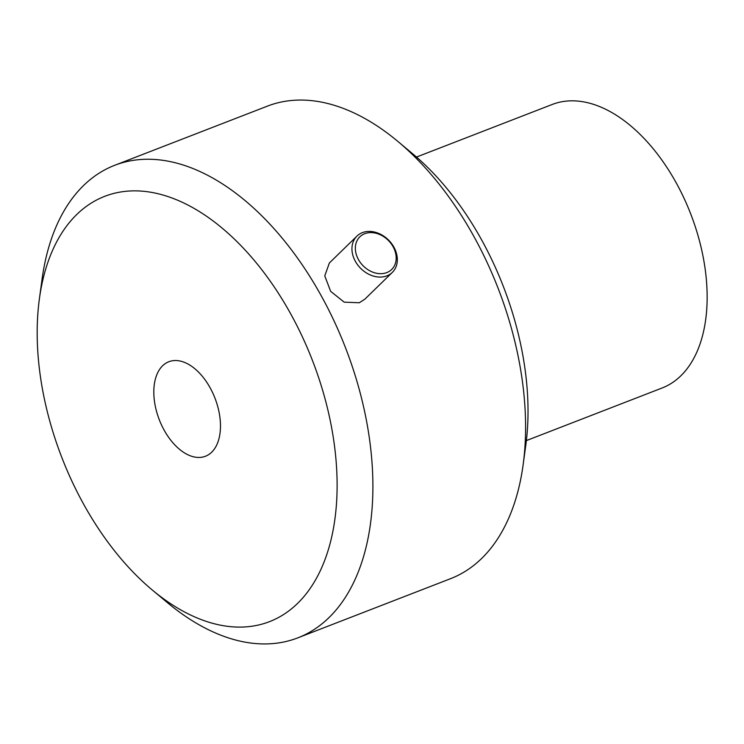 <?xml version="1.0" encoding="UTF-8"?>
<svg xmlns="http://www.w3.org/2000/svg" width="744" height="744" viewBox="0 0 744 744"><rect width="100%" height="100%" fill="white"/><g stroke="black" fill="none" stroke-linecap="round" stroke-linejoin="round"><path stroke-width="1.12" d="M526.38 440.588L662.086 388.005A152.036 89.578 -111.2 0 0 674.78 180.308A152.036 89.578 -111.2 0 0 552.215 104.467L416.51 157.049M386.806 272.583A22.804 17.875 -134.3 0 1 355.362 249.184A22.804 17.875 -134.3 0 1 385.122 237.652A22.804 17.875 -134.3 0 1 386.806 272.583M386.908 275.838A25.343 19.856 45.7 0 0 392.33 272.388A25.343 19.856 45.7 0 0 391.511 243.474A25.343 19.856 45.7 0 0 362.365 232.64A25.343 19.856 45.7 0 0 356.953 236.099A25.343 19.856 45.7 0 0 357.762 265.013A25.343 19.856 45.7 0 0 386.908 275.838M364.765 299.246L359.296 302.762L344.193 302.157L330.671 291.35L324.756 275.885L329.387 262.967L356.953 236.099M164.601 430.962A50.676 29.862 68.8 0 1 168.832 361.733A50.676 29.862 68.8 0 1 214.988 398.198A50.676 29.862 68.8 0 1 205.456 456.249A50.676 29.862 68.8 0 1 164.601 430.962M152.167 589.908L167.372 602.612A253.397 149.302 -111.2 0 0 297.795 637.868A253.397 149.302 -111.2 0 0 318.953 291.713A253.397 149.302 -111.2 0 0 114.678 165.308A253.397 149.302 -111.2 0 0 42.064 279.251L39.386 298.883A228.064 134.376 68.8 0 1 138.83 190.957A228.064 134.376 68.8 0 1 288.588 310.099A228.064 134.376 68.8 0 1 319.52 572.35A228.064 134.376 68.8 0 1 152.167 589.908A228.064 134.376 68.8 0 1 39.386 298.883M114.678 165.308L267.403 106.132A253.397 149.302 68.8 0 1 397.826 141.388A253.397 149.302 68.8 0 1 471.677 232.528A253.397 149.302 68.8 0 1 523.134 464.749A253.397 149.302 68.8 0 1 450.52 578.692L297.795 637.868M523.134 464.749L525.813 445.117A228.064 134.376 -111.2 0 0 479.499 236.118A228.064 134.376 -111.2 0 0 413.032 154.092L397.826 141.388M364.765 299.255L392.33 272.388"/></g></svg>
